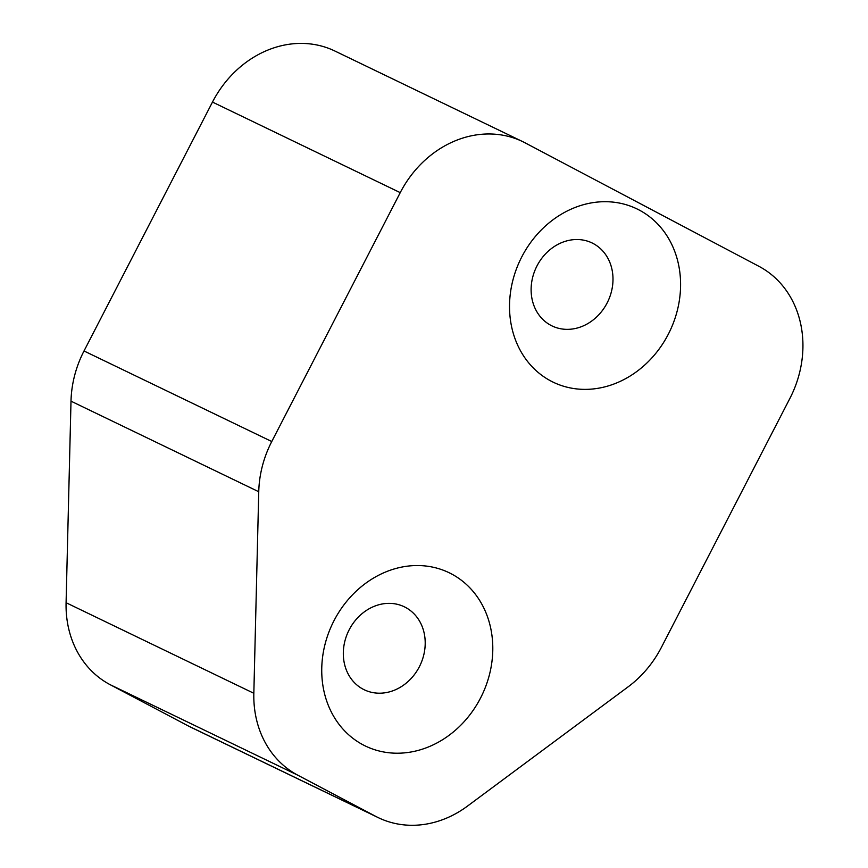<?xml version="1.0" encoding="UTF-8"?>
<svg xmlns="http://www.w3.org/2000/svg" width="868" height="868" viewBox="0 0 868 868"><rect width="100%" height="100%" fill="white"/><g stroke="black" fill="none" stroke-linecap="round" stroke-linejoin="round"><path stroke-width="1.3" d="M521.798 256.852A96.229 82.829 115.8 0 0 550.93 381.041A96.229 82.829 115.8 0 0 668.317 334.223A96.229 82.829 115.8 0 0 639.184 210.034A96.229 82.829 115.8 0 0 521.798 256.852M536.988 265.923A46.069 39.657 115.8 0 0 552.048 325.934A46.069 39.657 115.8 0 0 607.123 302.965A46.069 39.657 115.8 0 0 592.074 242.953A46.069 39.657 115.8 0 0 536.988 265.923M334.006 620.685A96.229 82.829 115.8 0 0 363.139 744.874A96.229 82.829 115.8 0 0 480.525 698.067A96.229 82.829 115.8 0 0 451.393 573.878A96.229 82.829 115.8 0 0 334.006 620.685M349.196 629.756A46.069 39.657 115.8 0 0 364.256 689.778A46.069 39.657 115.8 0 0 419.331 666.808A46.069 39.657 115.8 0 0 404.282 606.786A46.069 39.657 115.8 0 0 349.196 629.756M522.634 141.593A102.37 88.113 115.8 0 1 525.107 142.84L758.903 266.313A102.37 88.113 115.8 0 1 789.88 398.434L661.416 647.333A102.37 88.113 115.8 0 1 628.139 686.827L467.461 806.112A102.37 88.113 115.8 0 1 378.329 817.667L190.58 727.102A102.37 88.113 -64.2 0 1 188.106 725.854L110.084 684.646A102.37 88.113 -64.2 0 1 66.087 602.717L71.002 401.168A102.37 88.113 -64.2 0 1 84.012 350.976L212.476 102.077A102.37 88.113 -64.2 0 1 334.885 51.028L522.634 141.593A102.37 88.113 115.8 0 0 400.235 192.642L212.476 102.077M84.012 350.976L271.76 441.53L400.235 192.642M66.087 602.717L253.836 693.282L258.751 491.733L71.002 401.168M271.76 441.53A102.37 88.113 115.8 0 0 258.751 491.733M253.836 693.282A102.37 88.113 115.8 0 0 297.832 775.211L110.084 684.646M188.106 725.854L375.855 816.419L297.832 775.211M375.855 816.419A102.37 88.113 115.8 0 0 378.329 817.667"/></g></svg>
